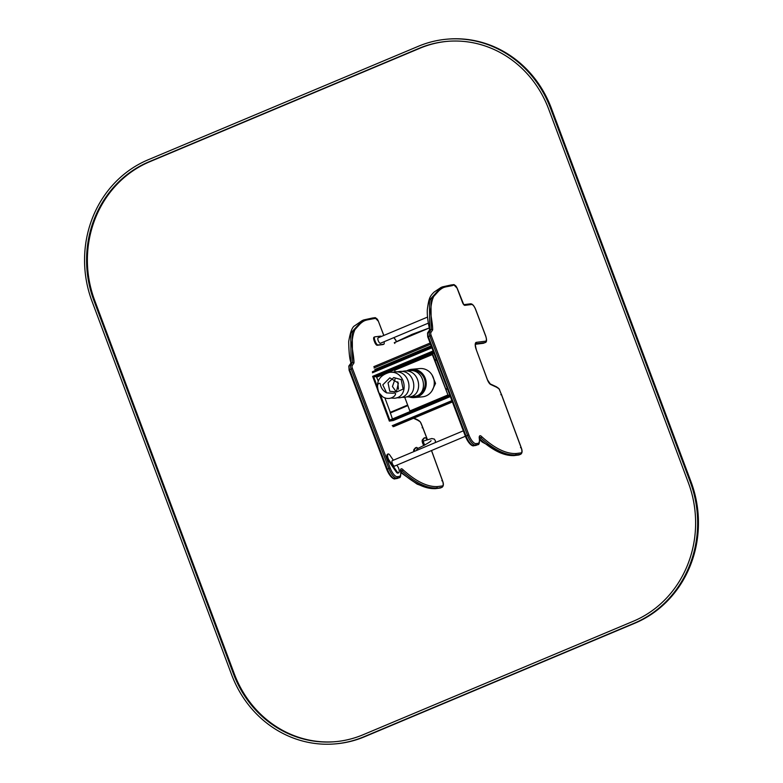 <?xml version="1.0" encoding="UTF-8"?>
<svg xmlns="http://www.w3.org/2000/svg" width="783" height="783" viewBox="0 0 783 783"><rect width="100%" height="100%" fill="white"/><g stroke="black" fill="none" stroke-linecap="round" stroke-linejoin="round"><path stroke-width="1.17" d="M430.904 332.53A1.096 0.998 33.5 0 0 429.466 331.982A4.365 1.546 67.2 0 0 429.857 335.966L428.35 336.602A4.365 1.546 67.2 0 1 427.958 332.618A1.096 0.998 -146.5 0 0 427.547 332.961L429.436 330.132L427.958 332.618L429.466 331.982L431.257 329.291L430.944 299.498L442.434 286.872L440.927 287.508L429.436 300.124L429.75 329.927L431.257 329.291L432.676 329.858L430.904 332.53A3.279 1.165 67.2 0 0 431.188 335.516L468.88 434.917A9.827 3.484 67.2 0 0 475.917 443.618L477.924 443.364A9.827 3.484 67.2 0 0 479.294 438.451A5.461 1.938 -112.8 0 1 481.692 436.65C494.631 448.375 506.112 453.993 516.144 453.514L521.057 452.897A5.461 1.938 67.2 0 0 521.253 447.954L501.365 394.378L500.817 394.701L501.374 394.397L500.817 394.701M479.294 438.509C492.429 450.401 504.017 456.078 514.049 455.559L515.557 454.933L516.134 453.514M452.505 285.589C442.483 287.655 443.707 286.245 434.937 294.31C432.784 297.511 431.443 302.111 430.904 308.111C429.945 313.562 432.754 322.665 432.666 329.868M479.402 438.47L480.801 437.883C493.936 449.765 505.524 455.452 515.557 454.933L520.499 454.316L513.638 455.637L505.808 454.541L482.162 442.052L479.529 439.566M451.165 284.973L453.67 284.62A1.096 1.018 82.9 0 1 454.747 285.315L451.165 284.973M520.499 447.68L521.018 447.269M501.384 394.426C498.272 386.626 499.182 389.327 496.794 387.331L490.716 384.512A5.461 1.938 -112.8 0 1 487.369 379.677L476.25 349.639A7.644 2.711 -112.8 0 1 476.397 342.337L485.538 341.192A5.461 1.938 67.2 0 0 485.597 335.868L475.545 309.344A5.461 1.938 67.2 0 0 471.63 304.499L464.838 305.35A3.279 1.165 -112.8 0 1 462.499 302.453L457.096 288.213A3.279 1.165 67.2 0 0 454.747 285.315M382.711 396.824L378.913 392.753C376.946 390.384 376.672 381.996 380.137 383.494C380.89 387.869 383.083 391.001 386.704 392.89L392.9 393.232C395.914 392.606 396.384 393.585 394.329 396.159C390.648 399.017 386.782 399.242 382.711 396.824M395.239 371.876L394.632 370.261L432.774 354.396L447.993 395.092L409.852 410.958L404.742 397.284M432.294 354.445L447.993 395.092M447.504 395.141L409.852 410.958M406.426 371.044A14.202 13.194 84.8 0 1 411.741 369.292A14.202 13.194 84.8 0 1 426.158 382.241A14.202 13.194 84.8 0 1 414.305 397.568A14.202 13.194 84.8 0 1 409.078 396.912M410.566 370.565A13.105 12.176 84.8 0 1 411.838 370.379A13.105 12.176 84.8 0 1 425.149 382.329A13.105 12.176 84.8 0 1 414.207 396.482A13.105 12.176 84.8 0 1 413.238 396.531M411.741 369.292L419.786 368.558A14.202 13.194 84.8 0 1 434.213 381.507A14.202 13.194 84.8 0 1 422.36 396.844L414.305 397.568M390.032 419.972L449.706 394.906L390.032 419.972L390.042 420.598L449.99 395.66M433.048 350.98L372.63 376.359L389.366 421.117L393.34 420.51L450.333 396.57M390.188 412.387L407.64 405.056L390.188 412.387L392.43 418.964M378.238 381.018L376.339 376.613L373.931 376.829L373.383 376.036L377.249 386.381M436.474 360.014L435.094 360.591L436.464 359.994M380.43 394.877L390.12 420.804L393.34 420.51L389.366 421.117M390.286 412.347L384.884 397.891M428.311 323.154L380.45 343.257A2.946 1.047 -112.8 0 1 378.825 341.907A2.946 1.047 -112.8 0 1 377.807 338.814A2.946 1.047 -112.8 0 1 378.16 337.825L427.567 317.066M384.052 341.74A3.709 1.321 -112.8 0 1 383.797 344.226A3.709 1.321 -112.8 0 1 383.67 344.256L378.023 344.96A3.709 1.321 -112.8 0 1 375.36 341.672L374.9 340.448A3.709 1.321 -112.8 0 1 374.812 336.856A3.709 1.321 -112.8 0 1 374.94 336.827L380.587 336.122A3.709 1.321 -112.8 0 1 381.39 336.465M383.151 344.471A3.709 1.321 -112.8 0 1 383.044 344.54A3.709 1.321 -112.8 0 1 382.916 344.569L377.269 345.274A3.709 1.321 -112.8 0 1 374.607 341.985L374.147 340.771A3.709 1.321 -112.8 0 1 374.059 337.179A3.709 1.321 -112.8 0 1 374.186 337.14M462.342 428.232A3.709 1.321 -112.8 0 1 461.647 426.402M427.547 332.961L427.724 336.935L428.35 336.602L466.032 435.994L394.563 466.1A2.946 1.047 -112.8 0 1 394.348 466.13A2.946 1.047 -112.8 0 1 392.342 463.526A2.946 1.047 -112.8 0 1 392.273 460.668L463.321 430.826M396.795 465.161L397.656 466.423A3.709 1.321 -112.8 0 1 399.203 471.297L399.095 472.061A3.709 1.321 -112.8 0 1 398.674 472.805A3.709 1.321 -112.8 0 1 396.922 471.562L389.171 460.345A3.709 1.321 -112.8 0 1 387.624 455.471L387.742 454.708A3.709 1.321 -112.8 0 1 388.153 453.964A3.709 1.321 -112.8 0 1 389.905 455.207L393.36 460.208M398.674 472.805L397.921 473.118A3.709 1.321 -112.8 0 1 396.169 471.875L388.417 460.658A3.709 1.321 -112.8 0 1 386.88 455.794L386.988 455.021A3.709 1.321 -112.8 0 1 387.409 454.287L388.153 453.964M394.27 342.739L394.847 343.434L394.27 342.739L429.329 327.969M437.443 486.576C427.41 487.055 415.92 481.437 402.981 469.712A5.461 1.938 67.2 0 0 400.583 471.513A9.827 3.484 -112.8 0 1 399.213 476.426A1.096 1.018 -97.1 0 1 398.664 477.845L397.157 478.472A10.923 3.876 -112.8 0 0 397.529 478.374L399.036 477.747A10.923 3.876 -112.8 0 1 398.664 477.845L396.658 478.09A10.923 3.876 -112.8 0 1 388.838 468.42L351.146 369.028A4.365 1.546 -112.8 0 1 350.764 365.044L352.546 362.353L351.038 362.989L348.836 366.023L349.101 370.007M440.721 487.829A6.558 2.329 -112.8 0 1 440.516 487.946L442.023 487.31A6.558 2.329 -112.8 0 1 441.798 487.378L434.937 488.7L425.776 487.271L417.182 484.139L400.827 472.619M399.213 476.426L397.216 476.681A1.096 1.018 -97.1 0 1 396.658 478.09L395.151 478.726A10.923 3.876 -112.8 0 1 387.331 469.056L349.639 369.654A4.365 1.546 -112.8 0 1 349.257 365.681L351.038 362.989L350.735 333.186L362.216 320.57L363.723 319.934L352.242 332.56L352.546 362.353L353.975 362.921C354.033 355.668 351.224 346.526 352.203 341.065C352.761 335.251 354.033 330.778 356.04 327.627C364.78 319.366 363.801 320.687 373.804 318.652L376.046 318.368A3.279 1.165 -112.8 0 1 378.395 321.275L383.778 335.467M413.522 418.269L418.093 420.393C420.471 422.389 419.561 419.688 422.683 427.489L427.342 439.596M422.106 427.763L422.673 427.459M441.798 480.742L442.317 480.331L441.798 480.742L442.317 480.331L442.552 481.016A5.461 1.938 -112.8 0 1 442.356 485.959L437.423 486.576L436.855 487.995C426.813 488.514 415.235 482.827 402.1 470.945L400.7 471.532M373.794 318.652L372.463 318.035L374.969 317.683A1.096 1.018 82.9 0 1 376.046 318.368M431.071 440.614C430.748 441.69 426.089 444.431 417.094 448.825A2.29 0.812 67.2 0 0 416.918 450.313M424.954 444.95A2.29 0.812 -112.8 0 1 423.691 442.698A2.29 0.812 -112.8 0 1 423.799 440.946L431.756 438.529L434.35 439.097L435.485 441.035L435.182 442.64M414.559 451.302A3.827 1.36 -112.8 0 1 414.706 449.207L416.106 447.602A3.827 1.36 -112.8 0 1 416.292 447.465A3.827 1.36 -112.8 0 1 417.907 448.473M413.806 451.625A3.827 1.36 -112.8 0 1 413.953 449.52L415.352 447.915A3.827 1.36 -112.8 0 1 415.538 447.778A3.827 1.36 -112.8 0 1 415.783 447.739M424.562 445.165A3.827 1.36 -112.8 0 1 423.182 439.488L424.582 437.893A3.827 1.36 -112.8 0 1 424.768 437.746A3.827 1.36 -112.8 0 1 426.999 439.713M423.867 445.556A3.827 1.36 -112.8 0 1 422.429 439.811L423.828 438.206A3.827 1.36 -112.8 0 1 424.014 438.059A3.827 1.36 -112.8 0 1 424.249 438.02M148.046 159.83A109.219 101.467 -95.2 0 0 91.944 301.112L231.592 674.633A109.219 101.467 -95.2 0 0 335.613 743.85A109.219 101.467 -95.2 0 0 363.772 736.823L634.152 623.239A109.219 101.467 -95.2 0 0 690.254 481.956L550.606 108.445A109.219 101.467 -95.2 0 0 446.584 39.219A109.219 101.467 -95.2 0 0 418.425 46.256L148.046 159.83M335.613 743.85L336.416 743.781A109.219 101.467 -95.2 0 0 364.575 736.744L634.954 623.17A109.219 101.467 -95.2 0 0 691.056 481.888L551.408 108.367A109.219 101.467 -95.2 0 0 447.387 39.15L446.584 39.219M335.819 741.638A107.036 99.441 84.8 0 1 234.274 673.762L94.626 300.251A107.036 99.441 84.8 0 1 149.612 161.787L419.991 48.213A107.036 99.441 84.8 0 1 447.181 41.362M148.809 161.866L419.179 48.292A107.036 99.441 84.8 0 1 446.78 41.401A107.036 99.441 84.8 0 1 548.726 109.238L688.374 482.749A107.036 99.441 84.8 0 1 633.388 621.213L363.009 734.787A107.036 99.441 84.8 0 1 335.418 741.677A107.036 99.441 84.8 0 1 233.471 673.84L93.823 300.329A107.036 99.441 84.8 0 1 148.809 161.866L149.612 161.787M432.118 375.096L435.534 383.416L431.962 390.864M475.594 343.854L484.99 342.611A6.558 2.329 67.2 0 0 485.215 342.553C486.811 342.2 486.967 339.979 485.685 335.868L485.597 335.868M475.457 344.246L484.99 342.611A1.096 1.018 -97.1 0 0 485.538 341.192M485.215 342.553L483.228 343.306A1.096 1.018 82.9 0 0 483.483 343.238A6.558 2.329 67.2 0 0 483.708 343.179A6.558 2.329 67.2 0 0 483.904 343.062M431.188 335.516L429.857 335.966L467.539 435.358A10.923 3.876 67.2 0 0 475.369 445.028L477.366 444.783A10.923 3.876 67.2 0 0 477.738 444.685C479.108 444.901 479.666 442.904 479.431 438.686A1.096 0.597 171.7 0 0 479.294 438.451M475.917 443.618A1.096 1.018 -97.1 0 1 475.369 445.028L473.862 445.664A10.923 3.876 67.2 0 1 466.032 435.994L468.88 434.917M465.484 436.337L465.405 436.327C469.32 445.84 473.666 446.31 473.607 445.733A1.096 1.018 82.9 0 0 473.862 445.664L477.366 444.783A1.096 1.018 -97.1 0 0 477.924 443.364M476.23 445.312L475.604 445.478A1.096 1.018 82.9 0 0 475.858 445.41A10.923 3.876 67.2 0 0 476.23 445.312L477.738 444.685M479.45 437.139A4.365 1.546 -112.8 0 1 480.801 437.883A1.096 0.734 -43.1 0 0 481.692 436.65M521.057 452.897A1.096 1.018 -97.1 0 1 520.499 454.316A6.558 2.329 67.2 0 0 520.724 454.257C522.281 453.093 522.486 450.998 521.351 447.984L521.253 447.954M520.724 454.257L518.747 455.011A1.096 1.018 82.9 0 0 518.992 454.943A6.558 2.329 67.2 0 0 519.217 454.884A6.558 2.329 67.2 0 0 519.423 454.766M476.279 349.727L476.338 349.658C475.359 345.851 475.124 343.894 475.633 343.796L475.633 343.796A6.558 2.329 -112.8 0 1 475.839 343.747A1.096 1.018 -97.1 0 0 476.397 342.337M465.405 436.327L427.802 336.944M470.299 303.882A1.096 1.018 82.9 0 1 471.63 304.499M463.957 304.656A1.096 1.018 82.9 0 1 464.838 305.35M453.426 284.689A1.096 1.018 82.9 0 1 453.67 284.62L457.174 288.222L463.761 304.665M479.353 438.969A1.096 0.597 171.7 0 0 479.431 438.686L479.343 437.178M496.305 386.733L490.236 383.915A1.096 0.949 114.9 0 1 490.716 384.512M490.236 383.915L487.369 379.677M487.447 379.696L476.25 349.639M390.042 420.598L449.912 395.454M445.733 389.063L447.24 388.427L445.733 389.053M390.198 413.013L407.845 405.604M445.938 389.601L447.445 388.965M433.899 353.221L387.379 372.767M384.071 374.157L376.809 377.2M433.645 352.546L376.339 376.613M433.381 351.861L373.931 376.829M433.126 351.175L373.462 376.241M436.209 359.319L434.829 359.896M374.9 340.448L374.147 340.771M375.36 341.672L374.607 341.985M383.67 344.256L382.916 344.569M378.023 344.96L377.269 345.274M396.922 471.562L396.169 471.875M389.171 460.345L388.417 460.658M387.624 455.471L386.88 455.794M387.742 454.708L386.988 455.021M393.007 426.666L452.3 401.767M393.653 426.608L452.368 401.943M372.424 371.739L431.511 346.918L372.463 371.729M431.854 347.828L372.444 372.786M392.224 425.688L451.869 400.632M431.11 345.861L374.822 369.498M430.493 344.256L374.049 367.961M375.517 370.173L431.423 346.683L375.576 370.124M430.043 343.052L373.834 366.669M397.216 476.681A9.827 3.484 -112.8 0 1 390.169 467.97L386.782 469.399M390.169 467.97L352.487 368.578L351.146 369.028L349.022 369.997L386.704 469.389C390.619 478.902 394.965 479.372 394.906 478.795A1.096 1.018 82.9 0 0 395.151 478.726L397.157 478.472A1.096 1.018 82.9 0 1 396.903 478.54L394.906 478.795M352.487 368.578A3.279 1.165 -112.8 0 1 352.203 365.592A1.096 0.998 33.5 0 0 350.764 365.044L349.257 365.681A1.096 0.998 -146.5 0 0 348.836 366.023M442.356 485.959A1.096 1.018 -97.1 0 1 441.798 487.378L440.291 488.005A1.096 1.018 82.9 0 1 440.046 488.073L440.516 487.946A6.558 2.329 -112.8 0 1 440.291 488.005L435.348 488.621C425.306 489.14 413.727 483.463 400.593 471.572M402.981 469.712A1.096 0.734 -43.1 0 1 402.1 470.945A4.365 1.546 67.2 0 0 400.749 470.201M393.624 337.727A5.461 1.938 -112.8 0 1 396.511 341.594M352.203 365.592L353.975 362.921M431.492 450.587L442.317 480.331M400.651 472.032A1.096 0.597 171.7 0 0 400.73 471.748A1.096 0.597 171.7 0 0 400.583 471.513M374.714 317.751A1.096 1.018 82.9 0 1 374.969 317.683L378.395 321.275M378.414 321.343L383.836 335.437M414.706 449.207L413.953 449.52M416.106 447.602L415.352 447.915M424.582 437.893L423.828 438.206M423.182 439.488L422.429 439.811M364.575 736.744L363.772 736.823M634.954 623.17L634.152 623.239M691.056 481.888L690.254 481.956M551.408 108.367L550.606 108.445M419.991 48.213L419.179 48.292M234.274 673.762L233.471 673.84M94.626 300.251L93.823 300.329M483.228 343.306L475.447 344.275M429.427 330.142L429.476 328.831C427.733 320.864 427.029 314.365 427.352 309.334C428.869 298.157 429.818 296.326 434.095 292.088L440.927 287.508M475.604 445.478L473.607 445.733M518.747 455.011L513.805 455.628M485.685 335.868L475.624 309.344C474.009 305.595 472.315 303.745 470.554 303.814L463.937 304.646M442.434 286.872L451.321 284.924M521.351 447.984L501.453 394.397C498.419 388.339 500.875 389.797 496.265 386.714M378.913 392.753C375.311 382.261 378.874 375.468 389.601 372.365C405.956 370.036 409.842 397.314 394.387 398.253L391.128 398.028M386.596 392.851L382.809 384.844L389.817 377.837L398.39 383.044L396.384 391.872L389.768 391.304L388.035 382.858L393.751 377.563L401.19 379.618L403.128 389.102L396.433 392.048L392.43 386.528L395.072 379.041M398.43 389.239L397.754 381.791M392.029 372.375L394.426 371.925C410.791 369.615 414.657 396.883 399.213 397.813L396.775 397.744M396.864 371.935L399.252 371.494C415.616 369.175 419.492 396.443 404.038 397.373L401.601 397.304M401.689 371.494L404.077 371.054C420.442 368.734 424.317 396.012 408.863 396.942L406.426 396.873M406.514 371.054L408.912 370.613C425.277 368.294 429.143 395.572 413.698 396.501L411.251 396.433M412.543 370.339L411.339 370.613M374.812 336.856L374.059 337.179M383.797 344.226L383.044 344.54M452.368 401.953L393.692 426.598M429.329 327.95L412.142 334.321L394.26 342.729M427.41 439.576L422.742 427.449C420.393 421.557 420.735 421.861 417.564 419.776L413.943 418.093M442.023 487.31C443.579 486.145 443.785 484.06 442.64 481.046L431.55 450.558M400.642 470.231L400.73 471.748C400.965 475.966 400.397 477.963 399.036 477.747M372.62 317.986L363.723 319.934M393.869 337.62L396.57 341.564M440.046 488.073L435.103 488.69M397.529 478.374L396.903 478.54M362.216 320.57L354.777 325.708C352.252 326.873 350.226 332.188 348.699 341.662C348.885 352.007 349.59 358.888 350.813 362.275L350.735 363.195M416.292 447.465L415.538 447.778M424.768 437.746L424.014 438.059"/></g></svg>
